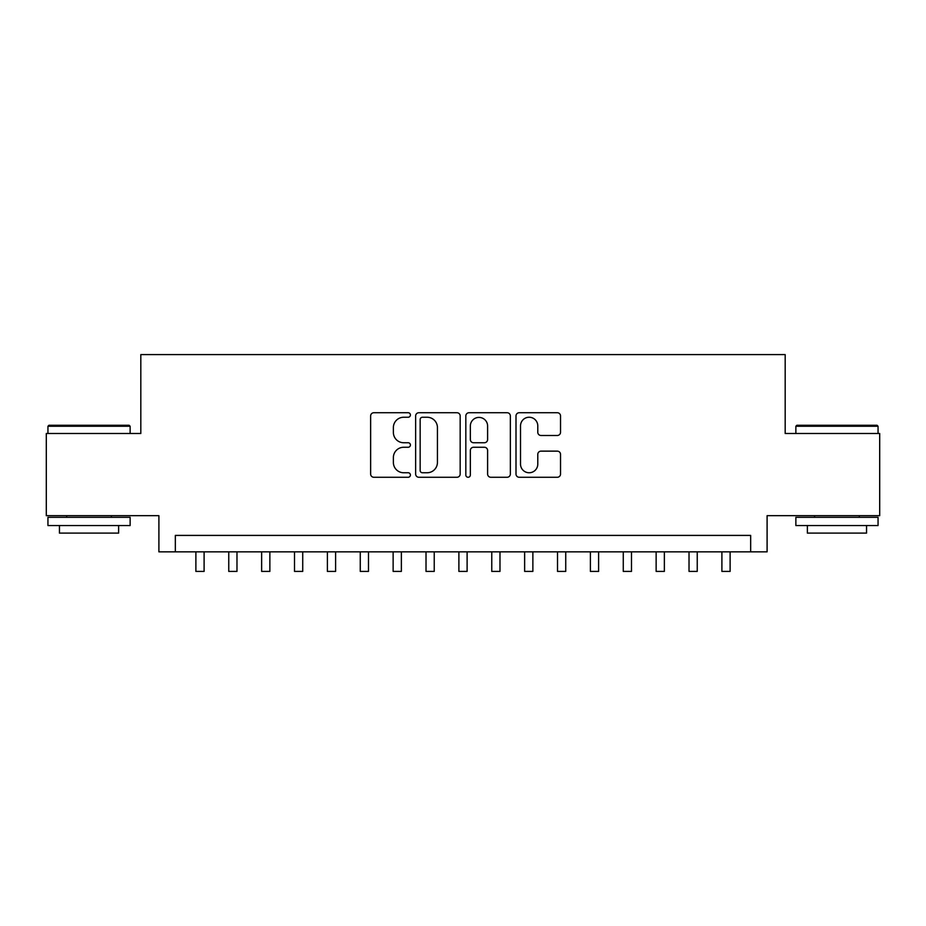 <?xml version="1.0" encoding="UTF-8"?>
<svg xmlns="http://www.w3.org/2000/svg" width="926" height="926" viewBox="0 0 926 926"><rect width="100%" height="100%" fill="white"/><g stroke="black" fill="none" stroke-linecap="round" stroke-linejoin="round"><path stroke-width="1.39" d="M410.403 414.987A2.257 2.257 0 0 0 408.146 412.73L373.849 412.73A3.229 3.229 0 0 0 370.631 415.959L370.631 474.043A3.229 3.229 0 0 0 373.849 477.272L408.146 477.272A2.257 2.257 0 0 0 410.403 475.015A2.257 2.257 0 0 0 408.146 472.758L403.701 472.758A10.325 10.325 0 0 1 393.376 462.421L393.376 457.583A10.325 10.325 0 0 1 403.701 447.258L408.146 447.258A2.257 2.257 0 0 0 410.403 445.001A2.257 2.257 0 0 0 408.146 442.744L403.701 442.744A10.325 10.325 0 0 1 393.376 432.419L393.376 427.58A10.325 10.325 0 0 1 403.701 417.244L408.146 417.244A2.257 2.257 0 0 0 410.403 414.987M557.313 435.486A3.229 3.229 0 0 0 560.531 432.257L560.531 415.959A3.229 3.229 0 0 0 557.313 412.73L519.231 412.73A3.229 3.229 0 0 0 516.002 415.959L516.002 474.043A3.229 3.229 0 0 0 519.231 477.272L557.313 477.272A3.229 3.229 0 0 0 560.531 474.043L560.531 454.353A3.229 3.229 0 0 0 557.313 451.136L541.015 451.136A3.229 3.229 0 0 0 537.786 454.353L537.786 464.123A8.635 8.635 0 0 1 529.151 472.758A8.635 8.635 0 0 1 520.516 464.123L520.516 425.879A8.635 8.635 0 0 1 529.151 417.244A8.635 8.635 0 0 1 537.786 425.879L537.786 432.257A3.229 3.229 0 0 0 541.015 435.486L557.313 435.486M750.662 551.85L767.098 551.85L767.098 515.678L879.7 515.678L879.7 433.495L785.179 433.495L785.179 354.589L140.821 354.589L140.821 433.495L46.3 433.495L46.3 515.678L158.902 515.678L158.902 551.85L750.662 551.85L750.662 535.413L175.338 535.413L175.338 551.85M460.176 415.959A3.229 3.229 0 0 0 456.946 412.73L418.876 412.73A3.229 3.229 0 0 0 415.647 415.959L415.647 474.043A3.229 3.229 0 0 0 418.876 477.272L456.946 477.272A3.229 3.229 0 0 0 460.176 474.043L460.176 415.959M469.054 412.73L507.124 412.73A3.229 3.229 0 0 1 510.353 415.959L510.353 474.043A3.229 3.229 0 0 1 507.124 477.272L490.838 477.272A3.229 3.229 0 0 1 487.608 474.043L487.608 450.487A3.229 3.229 0 0 0 484.379 447.258L473.568 447.258A3.229 3.229 0 0 0 470.339 450.487L470.339 475.015A2.257 2.257 0 0 1 468.081 477.272A2.257 2.257 0 0 1 465.824 475.015L465.824 415.959A3.229 3.229 0 0 1 469.054 412.73M422.418 417.244A2.257 2.257 0 0 0 420.161 419.513L420.161 470.489A2.257 2.257 0 0 0 422.418 472.758L427.094 472.758A10.325 10.325 0 0 0 437.431 462.421L437.431 427.58A10.325 10.325 0 0 0 427.094 417.244L422.418 417.244M487.608 426.041A8.635 8.635 0 0 0 478.974 417.406A8.635 8.635 0 0 0 470.339 426.041L470.339 439.514A3.229 3.229 0 0 0 473.568 442.744L484.379 442.744A3.229 3.229 0 0 0 487.608 439.514L487.608 426.041M195.884 551.85L195.884 571.411L204.102 571.411L204.102 551.85M48.928 425.277L129.142 425.277L130.138 426.261L47.944 426.261L48.928 425.277M89.035 525.551L47.944 525.551L47.944 517.321L130.138 517.321L130.138 525.551L89.035 525.551M118.632 525.551L118.632 533.11L59.449 533.11L59.449 525.551M796.858 425.277L877.072 425.277L878.056 426.261L795.862 426.261L796.858 425.277M836.965 525.551L795.862 525.551L795.862 517.321L878.056 517.321L878.056 525.551L836.965 525.551M866.551 525.551L866.551 533.11L807.368 533.11L807.368 525.551M228.757 551.85L228.757 571.411L236.975 571.411L236.975 551.85M261.641 551.85L261.641 571.411L269.86 571.411L269.86 551.85M294.514 551.85L294.514 571.411L302.733 571.411L302.733 551.85M327.387 551.85L327.387 571.411L335.606 571.411L335.606 551.85M360.26 551.85L360.26 571.411L368.479 571.411L368.479 551.85M393.133 551.85L393.133 571.411L401.363 571.411L401.363 551.85M426.018 551.85L426.018 571.411L434.236 571.411L434.236 551.85M458.891 551.85L458.891 571.411L467.109 571.411L467.109 551.85M491.764 551.85L491.764 571.411L499.982 571.411L499.982 551.85M524.637 551.85L524.637 571.411L532.867 571.411L532.867 551.85M557.521 551.85L557.521 571.411L565.74 571.411L565.74 551.85M590.394 551.85L590.394 571.411L598.613 571.411L598.613 551.85M623.267 551.85L623.267 571.411L631.486 571.411L631.486 551.85M656.14 551.85L656.14 571.411L664.359 571.411L664.359 551.85M689.025 551.85L689.025 571.411L697.243 571.411L697.243 551.85M721.898 551.85L721.898 571.411L730.116 571.411L730.116 551.85M47.944 433.495L47.944 426.261M66.684 517.321L66.684 515.678M111.398 517.321L111.398 515.678M130.138 433.495L130.138 426.261M795.862 433.495L795.862 426.261M814.602 517.321L814.602 515.678M859.316 517.321L859.316 515.678M878.056 433.495L878.056 426.261"/></g></svg>
